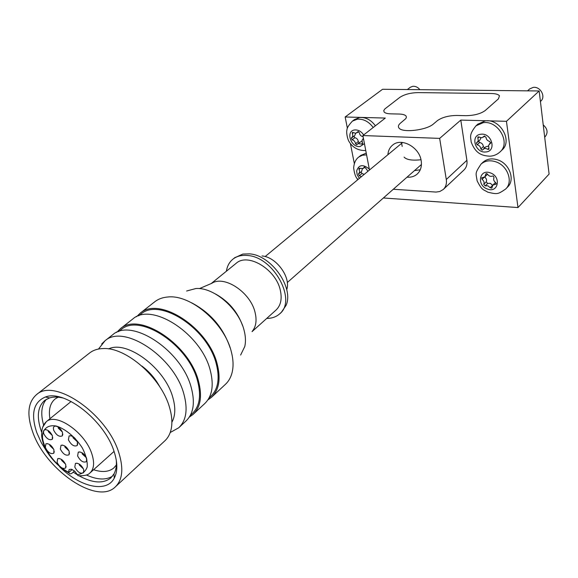 <?xml version="1.0" encoding="UTF-8"?>
<svg xmlns="http://www.w3.org/2000/svg" width="578" height="578" viewBox="0 0 578 578"><rect width="100%" height="100%" fill="white"/><g stroke="black" fill="none" stroke-linecap="round" stroke-linejoin="round"><path stroke-width="0.87" d="M414.491 170.611L420.271 169.759M407.035 177.171C410.958 177.497 414.281 176.514 417.02 174.231C420.625 170.936 422.012 166.442 421.189 160.742C419.418 147.123 401.305 137.318 392.635 145.092C389.782 147.448 388.199 150.656 387.889 154.723M383.402 197.972L517.989 207.56L549.1 174.079L539.166 90.97L382.571 89.272L345.16 116.987L347.385 128.28M433.507 123.916L437.459 120.592C442.177 117.298 448.622 115.586 456.793 115.456L465.89 115.679C474.227 115.528 480.672 113.815 485.217 110.535L498.453 98.845L499.457 95.803C498.402 94.38 495.736 93.622 491.466 93.52L417.93 92.603C410.452 92.805 404.427 94.387 399.86 97.35L384.84 108.939L383.778 110.543L384.088 111.959C385.071 113.1 387.274 113.729 390.714 113.844L399.174 114.047C402.729 114.162 405.026 114.827 406.059 116.048L406.421 117.233L405.85 118.577L400.67 122.955C398.43 124.79 397.852 126.452 398.928 127.933C402.006 133.121 426.629 130.303 433.507 123.916L437.459 120.592C442.177 117.298 448.622 115.586 456.793 115.456L465.89 115.679C474.227 115.528 480.672 113.815 485.217 110.535L498.453 98.845L499.457 95.803C498.402 94.38 495.736 93.622 491.466 93.52L417.93 92.603C410.452 92.805 404.427 94.387 399.86 97.35L384.84 108.939L383.778 110.543L384.088 111.959C385.071 113.1 387.274 113.729 390.714 113.844L399.174 114.047C402.729 114.162 405.026 114.827 406.059 116.048L406.421 117.233L405.85 118.577L400.67 122.955C398.43 124.79 397.852 126.452 398.928 127.933C402.006 133.121 426.629 130.303 433.507 123.916M369.479 169.997L362.89 135.548L385.302 118.064L345.16 116.987M362.89 135.548L439.663 138.388L460.796 120.087L506.451 121.315L539.166 90.97M517.989 207.56L506.451 121.315M350.398 143.59L354.336 163.603M357.283 178.609L357.536 179.903M393.3 189.259L436.058 192.069L439.706 191.542L443.239 189.497C445.848 186.99 446.866 183.652 446.288 179.498L466.894 160.316L460.796 120.087M466.894 160.316C467.421 164.383 466.388 167.663 463.802 170.156L443.434 189.317M446.288 179.498L439.663 138.388M367.94 171.276L365.672 168.09L364.14 167.179L363.23 168.487L358.924 168.285L359.689 172.078L358.454 174L359.285 175.726L361.445 176.666M362.355 168.906L361.59 171.485L358.866 173.732M369.299 169.043C362.955 163.993 358.736 164.643 356.64 170.994L357.218 174.809L359.386 178.371M366.257 153.148L360.838 155.403M361.019 171.955L362.009 173.479L364.169 174.404M543.219 124.891C547.532 128.713 548.211 132.608 545.264 136.574L544.686 137.152M487.521 174.202L486.849 173.631L485.896 173.776L484.87 176.89L481.691 177.786L482.059 179.397C483.974 180.842 484.545 182.489 483.757 184.331L485.245 185.863L487.919 185.798L490.202 187.742L491.827 188.161L492.824 185.119L496.083 184.187L495.707 182.59C493.771 181.138 493.207 179.476 494.017 177.612L493.301 176.044L492.507 176.066C490.578 176.781 488.916 176.16 487.521 174.202M484.675 177.063C486.481 178.515 486.994 180.126 486.221 181.897L487.709 183.421L490.375 183.349L492.658 185.3M505.895 188.775L507.592 187.034C515.345 180.025 509.673 163.82 497.99 159.976C492.051 158.004 487.052 158.762 483.006 162.237L482.767 162.469M487.297 188.97C498.193 193.579 501.646 176.724 490.447 172.923C479.437 168.458 476.286 185.249 487.297 188.97M487.543 174.253L484.87 176.89M492.824 185.119L495.512 182.46M527.555 90.84L529.578 88.998L533.097 87.415C540.257 86.064 546.188 96.714 540.77 101.15L540.423 101.475M487.666 149.297L488.952 149.341L488.605 145.237L490.541 143.265L489.725 141.415C487.464 140.888 486.228 139.486 486.004 137.217L484.227 136.191L481.908 137.781L477.876 136.885L478.223 141.039L476.337 142.968L477.146 144.811C479.379 145.345 480.607 146.733 480.831 148.972L482.139 150.193L484.371 148.539L486.04 148.517L487.666 149.297L488.995 148.04M478.598 141.234L479.675 142.477C481.9 143.004 483.121 144.392 483.345 146.631L484.667 147.838M500.281 151.682L501.986 150.034C513.026 140.938 500.049 118.302 485.166 120.903L477.76 124.227M480.918 134.233C469.936 135.064 475.181 153.488 485.881 151.956C496.935 151.328 491.762 132.593 480.918 134.233M480.882 137.737L479.957 139.984L477.428 142.311M483.28 149.138L485.795 146.79L488.475 146.147M407.353 89.539L410.243 87.321L412.692 86.324C415.438 86.057 417.843 87.177 419.888 89.677M363.121 136.733L362.832 136.646C360.838 136.155 359.682 134.847 359.364 132.723L357.833 131.705L355.838 133.265L352.349 132.369L352.826 136.235L351.345 138.063L352.081 139.847C354.054 140.346 355.195 141.639 355.521 143.741L356.72 144.876L357.912 143.669L362.529 144.124L362.052 140.295L363.425 138.518M353.924 136.198L354.87 137.687C356.836 138.178 357.977 139.471 358.295 141.567L359.176 142.672M375.397 125.787C370.96 119.834 365.672 117.074 359.545 117.522L354.408 119.624M363.67 134.941C361.264 131.408 358.302 129.747 354.776 129.949C345.268 130.744 350.853 147.975 360.08 146.516L364.436 143.626M355.658 133.28L354.733 135.57L351.944 137.723M357.912 143.669L362.009 141.032M89.265 353.252L89.908 352.746C93.419 350.131 97.747 348.736 102.906 348.57C125.997 346.836 161.5 377.947 169.549 407.497C171.955 415.698 172.49 422.952 171.146 429.252C170.033 434.201 167.858 438.131 164.614 441.043L115.701 486.546M32.541 431.528C26.595 414.318 27.982 401.963 36.696 394.471C54.802 377.737 107.638 414.513 118.938 453.109C123.728 468.772 122.471 480.087 115.167 487.044C96.764 505.28 45.171 469.618 32.541 431.528M47.475 452.617L41.291 442.647L36.775 432.582C30.583 413.899 33.466 402.035 45.424 396.992C64.671 389.247 104.972 420.986 114.22 451.924C117.695 462.87 117.702 471.619 114.242 478.179C106.489 493.294 80.039 487.117 59.635 466.814M116.286 460.146C116.734 465.658 115.968 470.254 113.982 473.924L110.716 478.049C103.094 483.909 92.523 483.15 78.984 475.766M77.466 474.878L73.254 472.132M41.681 432.265L41.32 431.282C36.421 416.919 37.592 406.601 44.831 400.33L49.563 397.924C53.386 396.746 57.836 396.768 62.93 397.989M112.464 476.214C105.839 480.275 97.169 479.87 86.44 475M116.359 464.972L113.815 467.97C108.91 471.98 102.169 472.566 93.6 469.726M81.223 475.81L78.059 475.68C83.94 476.005 87.863 475.145 89.843 473.086C94.019 469.206 94.698 462.826 91.873 453.961C85.342 432.647 56.239 412.338 46.283 421.716C43.856 424.006 42.404 426.896 41.934 430.393L41.602 435.277C41.934 439.244 43.177 443.716 45.33 448.687C49.289 456.822 59.014 467.696 68.796 472.862C69.649 474.097 70.812 474.148 72.272 472.999L74.533 471.005M43.733 433.666L43.408 431.239L44.383 429.772C47.475 429.324 50.156 431.347 52.425 435.841L52.28 439.302C49.296 440.58 46.45 438.702 43.733 433.666M48.111 430.502L48.335 431.687L52.28 435.465M68.992 450.905L64.946 447.097L64.736 445.956M57.092 462.393L57.692 458.679C60.791 458.21 63.486 460.218 65.776 464.705L65.654 467.992C62.684 469.271 59.83 467.407 57.092 462.393M61.42 459.373L61.629 460.384L65.552 464.148M45.308 447.582L45.922 443.796C48.993 443.34 51.666 445.349 53.935 449.814L53.805 453.188C50.857 454.445 48.025 452.574 45.308 447.582M49.65 444.525L49.867 445.602L53.747 449.344M68.414 439.822C71.195 444.995 74.136 446.895 77.235 445.515L77.401 442.062C75.097 437.459 72.337 435.407 69.114 435.913L68.414 439.822M77.25 441.664L73.059 437.799L72.857 436.535M86.418 457.762L82.213 453.896L82.018 452.719M77.604 455.934C80.407 461.107 83.355 463 86.454 461.612L86.613 458.26C84.287 453.651 81.512 451.606 78.276 452.126L77.604 455.934M58.082 426.904L58.291 428.175L62.373 432.004M60.358 449.106L61.008 445.291C64.158 444.807 66.882 446.837 69.172 451.375L69.028 454.749C66.008 456.071 63.11 454.192 60.358 449.106M62.503 432.344C60.228 427.799 57.504 425.762 54.339 426.224L53.342 427.713L53.653 430.176C56.398 435.285 59.296 437.178 62.337 435.848L62.503 432.344M74.808 467.111C77.589 472.226 80.508 474.105 83.564 472.753L83.694 469.481C81.375 464.914 78.622 462.884 75.436 463.397L74.808 467.111M83.47 468.903L79.374 465.08L79.172 464.011M141.885 366.055C149.42 371.697 155.417 378.669 159.875 386.964M140.259 314.591L140.895 314.092C159.615 297.215 207.936 328.514 216.353 364.176C219.972 378.684 218.043 389.493 210.565 396.602L209.026 398.025M116.677 332.379L120.441 328.672C139.399 311.52 189.44 344.387 198.514 381.242C202.401 396.212 200.552 407.309 192.98 414.52L189.309 417.114M132.239 319.424L132.889 318.911C151.949 301.723 201.556 334.019 210.32 370.599C214.084 385.468 212.155 396.515 204.547 403.755L193.529 414.007M120.491 330.11L121.127 329.612C139.695 312.799 188.688 344.972 197.597 381.061C201.411 395.742 199.598 406.616 192.163 413.682L190.328 415.387M112.175 335.153L112.826 334.648C131.726 317.517 182.019 350.73 191.289 387.751C195.256 402.794 193.457 413.906 185.899 421.102L179.267 427.265M199.432 288.603L211.801 283.299C224.445 274.918 250.801 292.569 255.136 312.698C256.964 320.515 255.996 326.722 252.246 331.31M235.867 263.539L236.258 263.221C248.099 252.499 276.19 269.558 280.366 290.452C282.223 299.122 280.713 305.719 275.829 310.234L252.03 331.649M215.58 294.029C228.469 301.196 237.464 311.701 242.543 325.537M186.636 291.009L195.928 288.516C213.968 287.071 239.148 308.912 244.176 330.659C245.65 336.475 245.852 341.75 244.79 346.482L240.629 355.044M191.629 302.821C210.45 312.712 223.289 327.704 230.138 347.797M154.391 302.056L155.048 301.543C158.553 298.92 162.794 297.403 167.772 297.005C190.624 294.224 224.524 323.124 231.308 351.691C233.389 359.697 233.606 366.835 231.959 373.092C230.658 377.839 228.389 381.675 225.138 384.601L211.916 396.905M136.56 316.708L140.223 313.168C159.333 295.95 208.68 327.921 217.27 364.342C220.955 379.139 218.983 390.164 211.36 397.418L207.87 399.94M286.71 289.657C291.204 277.411 276.219 256.892 262.015 255.953M279.824 313.695L281.334 312.322L286.074 305.394C294.151 287.656 271.335 255.216 249.617 253.865L242.868 254.045L234.654 257.781M266.769 318.391C271.812 318.413 276.024 316.968 279.412 314.064C297.345 300.871 273.9 257.015 247.601 255.498C241.806 254.912 236.973 256.09 233.093 259.038C229.437 261.942 227.205 266.003 226.403 271.212M71.448 469.235L74.743 471.186L77.322 474.596C82.3 474.09 85.602 471.532 87.22 466.93C87.581 461.345 85.934 454.987 82.278 447.863C75.552 437.308 65.415 428.833 56.218 426.022C47.512 424.512 42.281 429.143 42.505 437.828C44.022 450.146 55.907 465.81 68.544 472.219L69.129 469.524L71.448 469.235M78.059 475.68L77.322 474.596M68.796 472.862L68.544 472.219M49.925 418.747C48.429 409.629 50.207 402.996 55.25 398.863L58.161 397.173M43.596 425.018C40.453 413.747 41.392 405.171 46.421 399.282M404.073 157.108C406.645 159.824 412.287 160.706 420.994 159.745M358.909 169.52L360.159 168.501M366.589 154.875L362.399 155.229L358.859 156.985C355.817 159.174 354.083 162.801 353.649 167.887C354.379 173.942 355.831 177.814 358.02 179.512M363.93 167.476L364.458 167.049M359.285 175.726L362.009 173.479M485.245 185.863L487.709 183.421M505.678 189.006C513.43 181.998 507.737 165.749 496.032 161.891C490.072 159.904 485.072 160.655 481.019 164.13C474.574 173.862 475.932 172.728 477.139 180.871C482.334 191.239 483.67 189.353 487.702 192.149C497.318 194.389 497.607 194.548 505.678 189.006M485.665 174.484L486.597 173.573M482.059 179.397L484.097 177.395M483.757 184.331L486.221 181.897M490.202 187.742L492.644 185.285M495.346 184.404L496.3 183.436M480.831 148.972L483.345 146.631M484.061 136.394L484.422 136.061M483.143 122.717L476.005 125.794C468.418 135.209 470.976 137.21 471.142 141.942C475.802 154.189 482.435 155.742 489.855 156.197C493.742 155.988 497.131 154.564 500.021 151.927C511.075 142.824 498.048 120.13 483.143 122.717M490.281 143.423L490.729 142.997M477.775 138.12L479.097 136.907M477.146 144.811L479.675 142.477M361.481 144.023L362.695 143.069M355.521 143.741L358.295 141.567M357.623 131.957L358.114 131.582M373.2 127.507C368.742 121.532 363.446 118.765 357.312 119.205L352.407 121.127C348.621 125.224 346.807 128.2 346.952 130.072C346.171 131.437 347.161 138.872 349.278 141.942C352.869 147.556 357.955 150.417 364.545 150.526L365.737 150.41M352.255 133.583L353.541 132.6M352.081 139.847L354.87 137.687M71.116 401.479L46.283 421.716L42.808 427.005M101.685 343.989L105.095 340.702C123.93 323.608 174.491 357.168 183.956 394.355C188.002 409.462 186.253 420.603 178.718 427.778L170.214 432.525M108.592 348.902C127.016 339.842 165.127 368.258 172.844 397.548C175.726 407.685 175.401 415.929 171.876 422.28M68.666 472.609L72.207 469.495M361.048 155.229L358.859 156.985M363.23 168.487L364.906 167.114M483.006 162.237L481.019 164.13M483.497 137.094L484.704 135.989M478.035 123.981L476.005 125.794M489.385 143.965L490.809 142.629M356.929 132.832L358.512 131.611M354.646 119.444L352.407 121.127M362.933 138.799L363.439 138.402M287.28 282.541L421.434 164.499M36.696 394.471L89.908 352.746M113.982 473.924L114.242 478.179M110.716 478.049L111.164 477.63M45.987 429.606L44.383 429.772M59.231 458.484L57.692 458.679M47.475 443.615L45.922 443.796M77.741 443.716L77.235 445.515M86.931 459.828L86.454 461.612M62.619 445.096L61.008 445.291M56.008 426.051L54.339 426.224M84.02 471.041L83.564 472.753M120.441 328.672L132.889 318.911M121.127 329.612L118.555 331.635M235.116 257.412L233.093 259.038M140.223 313.168L155.048 301.543M211.187 283.56L236.258 263.221M98.477 349.047L105.095 340.702L112.826 334.648M140.895 314.092L138.641 315.863M77.04 463.18L75.436 463.397M62.858 434.092L62.337 435.848M69.512 453.036L69.028 454.749M79.945 451.917L78.276 452.126M70.812 435.718L69.114 435.913M54.289 451.555L53.805 453.188M66.116 466.352L65.654 467.992M52.786 437.618L52.28 439.302M90.146 472.818L114.047 451.418M49.563 397.924L45.424 396.992M265.143 256.56L402.656 142.477M402.187 146.415L401.479 142.383"/></g></svg>
